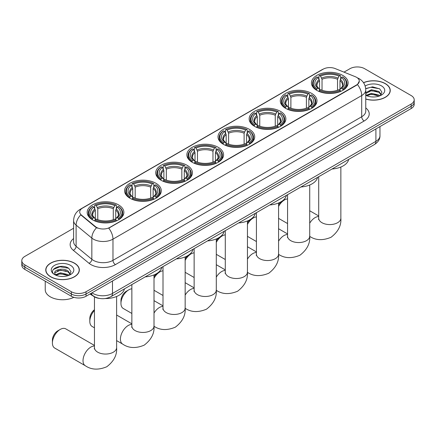 <?xml version="1.0" encoding="UTF-8"?>
<svg xmlns="http://www.w3.org/2000/svg" width="436" height="436" viewBox="0 0 436 436"><rect width="100%" height="100%" fill="white"/><g stroke="black" fill="none" stroke-linecap="round" stroke-linejoin="round"><path stroke-width="0.65" d="M218.196 147.314A18.35 10.595 0 0 0 198.2 145.014A18.35 10.595 0 0 0 186.87 154.802A18.35 10.595 0 0 0 192.243 162.296A18.35 10.595 0 0 0 212.245 164.59A18.35 10.595 0 0 0 223.57 154.802A18.35 10.595 0 0 0 218.196 147.314M311.615 93.375A18.35 10.595 0 0 0 291.619 91.08A18.35 10.595 0 0 0 280.293 100.869A18.35 10.595 0 0 0 285.667 108.357A18.35 10.595 0 0 0 305.663 110.651A18.35 10.595 0 0 0 316.994 100.869A18.35 10.595 0 0 0 311.615 93.375M280.479 111.354A18.35 10.595 0 0 0 260.477 109.055A18.35 10.595 0 0 0 249.152 118.843A18.35 10.595 0 0 0 254.526 126.336A18.35 10.595 0 0 0 274.522 128.631A18.35 10.595 0 0 0 285.853 118.843A18.35 10.595 0 0 0 280.479 111.354M249.338 129.334A18.35 10.595 0 0 0 229.341 127.034A18.35 10.595 0 0 0 218.011 136.822A18.35 10.595 0 0 0 223.385 144.316A18.35 10.595 0 0 0 243.381 146.61A18.35 10.595 0 0 0 254.711 136.822A18.35 10.595 0 0 0 249.338 129.334M187.055 165.288A18.35 10.595 0 0 0 167.059 162.993A18.35 10.595 0 0 0 155.728 172.781A18.35 10.595 0 0 0 161.107 180.27A18.35 10.595 0 0 0 181.104 182.57A18.35 10.595 0 0 0 192.429 172.781A18.35 10.595 0 0 0 187.055 165.288M155.914 183.267A18.35 10.595 0 0 0 135.918 180.973A18.35 10.595 0 0 0 124.592 190.761A18.35 10.595 0 0 0 129.966 198.249A18.35 10.595 0 0 0 149.962 200.549A18.35 10.595 0 0 0 161.287 190.761A18.35 10.595 0 0 0 155.914 183.267M118.51 204.865A18.35 10.595 0 0 0 98.509 202.571A18.35 10.595 0 0 0 87.184 212.354A18.35 10.595 0 0 0 92.557 219.848A18.35 10.595 0 0 0 112.553 222.142A18.35 10.595 0 0 0 123.884 212.354A18.35 10.595 0 0 0 118.51 204.865M342.756 75.395A18.35 10.595 0 0 0 322.76 73.101A18.35 10.595 0 0 0 311.435 82.889A18.35 10.595 0 0 0 316.808 90.377A18.35 10.595 0 0 0 336.805 92.677A18.35 10.595 0 0 0 348.13 82.889A18.35 10.595 0 0 0 342.756 75.395M356.566 77.319A9.347 5.396 0 0 0 355.318 76.714L335.159 68.566A9.347 5.396 0 0 0 323.185 69.171L82.459 208.152A9.347 5.396 0 0 0 79.717 211.967A9.347 5.396 0 0 0 81.412 215.062L95.528 226.704A9.347 5.396 0 0 0 109.79 227.423L356.566 84.949A9.347 5.396 0 0 0 359.302 81.134A9.347 5.396 0 0 0 356.566 77.319M99.779 298.469A10.388 5.995 180 0 1 93.211 296.022L90.426 293.728M365.76 99.081A16.791 9.696 0 0 0 390.247 90.465A16.791 9.696 0 0 0 385.331 83.608A16.791 9.696 0 0 0 363.504 82.655M74.414 263.115A16.791 9.696 0 0 0 56.119 261.011A16.791 9.696 0 0 0 45.753 269.966A16.791 9.696 0 0 0 50.669 276.822A16.791 9.696 0 0 0 68.97 278.926A16.791 9.696 0 0 0 79.336 269.966A16.791 9.696 0 0 0 74.414 263.115M359.302 81.134L357.471 84.573L356.566 85.227L108.738 228.175A12.115 6.998 60 0 1 112.973 239.157A13.848 7.995 180 0 1 93.391 239.157A13.848 7.995 180 0 1 91.838 238.089L76.109 225.118A13.848 7.995 180 0 1 73.608 220.534L73.608 241.735A13.848 7.995 0 0 0 76.109 246.318L91.838 259.289A13.848 7.995 0 0 0 93.391 260.357A13.848 7.995 0 0 0 112.973 260.357L361.706 116.755A13.848 7.995 0 0 0 365.76 111.098L365.76 89.898A13.848 7.995 180 0 1 361.706 95.549A12.115 6.998 -120 0 0 357.471 84.573M73.608 228.246L24.841 256.401A10.388 5.995 0 0 0 21.8 260.641L21.8 265.164A10.388 5.995 0 0 0 24.841 269.404L71.357 296.257L71.357 293.995A10.388 5.995 0 0 0 86.045 293.995L411.159 106.291A10.388 5.995 0 0 0 414.2 102.051A10.388 5.995 0 0 1 411.159 106.291L86.045 293.995A10.388 5.995 0 0 1 71.357 293.995L24.841 267.143L71.357 293.995L71.357 291.733A10.388 5.995 0 0 0 86.045 291.733L411.159 104.035A10.388 5.995 0 0 0 414.2 99.795A10.388 5.995 0 0 0 411.159 95.549L364.643 68.697A10.388 5.995 0 0 0 349.955 68.697L343.993 72.136M21.8 262.903A10.388 5.995 0 0 0 24.841 267.143A10.388 5.995 0 0 1 21.8 262.903M97.626 228.175L95.528 227.112L80.78 214.839A12.115 8.104 129.5 0 0 76.109 225.118L76.109 246.318A3.461 2.316 -50.5 0 1 73.275 250.291A17.309 9.995 180 0 1 73.608 238.563M21.8 260.641A10.388 5.995 0 0 0 24.841 264.881L71.357 291.733M71.357 296.257A10.388 5.995 0 0 0 86.045 296.257L411.159 108.553A10.388 5.995 0 0 0 414.2 104.313L414.2 99.795M365.76 98.967A16.617 9.592 0 0 0 390.073 90.465A16.617 9.592 0 0 0 385.206 83.679A16.617 9.592 0 0 0 363.57 82.753M371.581 96.89L374.192 96.966M366.393 95.233L371.434 93.309L378.988 95.081L379.903 95.811M366.856 95.718L371.434 94.209L379.151 96.089M365.76 94.111A7.826 4.518 0 0 0 366.927 95.778M365.76 92.623L371.434 89.723L378.988 91.489L381.238 94.596M365.76 93.522L371.434 90.617L378.988 92.388L381.059 94.825M365.837 95.266L366.24 95.511M365.76 95.233A11.287 6.518 0 0 0 381.44 95.07A11.287 6.518 0 0 0 381.44 85.854A11.287 6.518 0 0 0 365.161 86.045M380.17 95.702L381.941 92.23L379.702 88.862L372.573 86.84L365.695 88.573M366.469 95.582L365.76 94.748M365.711 88.781L370.818 87.271L379.549 88.759M368.327 91.315L370.818 90.862L377.053 91.397M368.327 94.901L370.818 94.454L377.053 94.988M50.794 276.751A16.617 9.592 0 0 0 68.904 278.833A16.617 9.592 0 0 0 79.161 269.966A16.617 9.592 0 0 0 74.294 263.186A16.617 9.592 0 0 0 56.184 261.104A16.617 9.592 0 0 0 45.927 269.966A16.617 9.592 0 0 0 50.794 276.751M45.235 281.176L45.235 289.755A17.309 9.995 0 0 0 50.303 296.823A17.309 9.995 0 0 0 73.853 297.319M60.669 276.391L63.275 276.473M55.481 274.735L60.517 272.816L68.076 274.582L68.992 275.318M55.944 275.22L60.517 273.715L68.239 275.596M55.557 275.089L54.751 273.192A7.826 4.518 0 0 0 56.01 275.28M70.321 274.097L68.076 270.99C63.378 267.486 53.715 269.65 54.751 273.192L54.718 272.843M54.767 273.301L54.985 272.718L60.517 270.124L68.076 271.89L70.147 274.331M69.259 275.203L71.024 271.732L68.79 268.363C60.871 262.674 46.799 270.173 54.925 274.773L55.328 275.018M70.523 265.361A11.287 6.518 0 0 0 54.56 265.361A11.287 6.518 0 0 0 54.56 274.576A11.287 6.518 0 0 0 70.523 274.576A11.287 6.518 0 0 0 70.523 265.361M53.274 269.497L59.901 266.778L68.637 268.26M57.416 270.816L59.901 270.364L66.136 270.903M57.416 274.408L59.901 273.955L66.136 274.489M278.582 204.816A7.619 4.398 -60 0 1 282.043 201.361L284.49 199.95A11.08 6.398 120 0 0 278.582 206.473M278.582 218.343A11.08 6.398 120 0 0 278.953 218.589L287.564 223.559M316.476 90.181L316.967 88.873A16.481 9.516 0 0 1 316.967 76.905L318.1 77.559A14.889 8.595 0 0 0 318.1 88.219L319.223 88.851L319.583 90.187M319.583 89.642L319.583 80.693L318.1 77.559M318.923 78.976L318.923 75.771L319.419 75.488A16.481 9.516 0 0 1 340.145 75.488L339.012 76.142A14.889 8.595 0 0 0 320.553 76.142L322.03 79.281L322.03 90.225M337.535 90.225L337.535 79.281L339.012 76.142M332.068 168.999A19.042 10.993 0 0 0 348.686 159.402M318.923 91.135A17.173 9.914 0 0 0 340.641 91.135L340.145 90.285A16.481 9.516 0 0 1 319.419 90.285L318.923 91.429M340.641 91.429L340.641 91.135M316.967 76.905L316.476 77.183A17.173 9.914 0 0 0 312.612 83.45A17.173 9.914 0 0 0 316.476 89.723M340.145 75.488L340.641 75.771L340.641 78.976M319.419 90.285L320.553 89.631A14.889 8.595 0 0 0 339.012 89.631L340.145 90.285M318.1 88.219L316.967 88.873M320.553 76.142L319.419 75.488M319.223 79.488A13.32 7.69 0 0 0 319.223 88.851L319.283 88.895C317.392 87.064 316.623 85.821 316.972 85.167A12.808 7.396 0 0 1 319.583 80.693M343.088 89.723A17.173 9.914 0 0 0 346.952 83.45A17.173 9.914 0 0 0 343.088 77.183L342.592 76.905A16.481 9.516 0 0 1 342.592 88.873L343.088 90.181M342.592 88.873L341.459 88.219A14.889 8.595 0 0 0 341.459 77.559L342.592 76.905M341.459 77.559L339.982 80.693L339.982 89.642L340.342 88.851L341.459 88.219M339.982 80.693A12.808 7.396 0 0 1 342.592 85.167C342.941 85.827 342.167 87.069 340.282 88.895L340.342 88.851A13.32 7.69 0 0 0 340.342 79.488M339.982 90.187L339.982 89.642M287.564 198.898A11.08 6.398 120 0 0 284.49 199.95L282.043 201.361M247.441 222.796A7.619 4.398 -60 0 1 250.902 219.341L253.349 217.929A11.08 6.398 120 0 0 247.441 224.447M247.441 236.323A11.08 6.398 120 0 0 247.812 236.568L256.423 241.539M285.335 108.161L285.831 106.847A16.481 9.516 0 0 1 285.831 94.885L286.964 95.539A14.889 8.595 0 0 0 286.964 106.193L288.082 106.831L288.441 108.166M288.441 107.621L288.441 98.672L286.964 95.539M287.787 96.956L287.787 93.751L288.278 93.468A16.481 9.516 0 0 1 309.004 93.468L307.87 94.121A14.889 8.595 0 0 0 289.411 94.121L290.888 97.261L290.888 108.204M306.394 108.204L306.394 97.261L307.87 94.121M300.933 186.973A19.042 10.993 0 0 0 317.544 177.381M287.787 109.114A17.173 9.914 0 0 0 309.5 109.114L309.004 108.264A16.481 9.516 0 0 1 288.278 108.264L287.787 109.409M309.5 109.409L309.5 109.114M285.831 94.885L285.335 95.162A17.173 9.914 0 0 0 281.471 101.43A17.173 9.914 0 0 0 285.335 107.697M309.004 93.468L309.5 93.751L309.5 96.956M288.278 108.264L289.411 107.61A14.889 8.595 0 0 0 307.87 107.61L309.004 108.264M286.964 106.193L285.831 106.847M289.411 94.121L288.278 93.468M288.082 97.462A13.32 7.69 0 0 0 288.082 106.831L288.142 106.875C286.25 105.043 285.482 103.801 285.831 103.147A12.808 7.396 0 0 1 288.441 98.672M311.947 107.697A17.173 9.914 0 0 0 315.817 101.43A17.173 9.914 0 0 0 311.947 95.162L311.457 94.885A16.481 9.516 0 0 1 311.457 106.847L311.947 108.161M311.457 106.847L310.323 106.193A14.889 8.595 0 0 0 310.323 95.539L311.457 94.885M310.323 95.539L308.841 98.672L308.841 107.621L309.2 106.831L310.323 106.193M308.841 98.672A12.808 7.396 0 0 1 311.451 103.147C311.8 103.806 311.032 105.049 309.14 106.875L309.2 106.831A13.32 7.69 0 0 0 309.2 97.462M308.841 108.166L308.841 107.621M256.423 216.877A11.08 6.398 120 0 0 253.349 217.929L250.902 219.341M216.3 240.776A7.619 4.398 -60 0 1 219.76 237.32L222.213 235.909A11.08 6.398 120 0 0 216.3 242.427M216.3 254.302A11.08 6.398 120 0 0 216.67 254.548L225.281 259.518M254.199 126.14L254.689 124.827A16.481 9.516 0 0 1 254.689 112.859L255.823 113.513A14.889 8.595 0 0 0 255.823 124.173L256.94 124.81L257.3 126.146M257.3 125.601L257.3 116.652L255.823 113.513M256.646 114.935L256.646 111.73L257.136 111.447A16.481 9.516 0 0 1 277.868 111.447L276.735 112.101A14.889 8.595 0 0 0 258.27 112.101L259.752 115.24L259.752 126.184M275.252 126.184L275.252 115.24L276.735 112.101M269.791 204.953A19.042 10.993 0 0 0 286.403 195.361M256.646 127.094A17.173 9.914 0 0 0 278.359 127.094L277.868 126.244A16.481 9.516 0 0 1 257.136 126.244L256.646 127.383M278.359 127.383L278.359 127.094M254.689 112.859L254.199 113.142A17.173 9.914 0 0 0 250.329 119.41A17.173 9.914 0 0 0 254.199 125.677M277.868 111.447L278.359 111.73L278.359 114.935M257.136 126.244L258.27 125.59A14.889 8.595 0 0 0 276.735 125.59L277.868 126.244M255.823 124.173L254.689 124.827M258.27 112.101L257.136 111.447M256.94 115.442A13.32 7.69 0 0 0 256.94 124.81L257.006 124.854C255.109 123.023 254.341 121.78 254.689 121.126A12.808 7.396 0 0 1 257.3 116.652M280.806 125.677A17.173 9.914 0 0 0 284.675 119.41A17.173 9.914 0 0 0 280.806 113.142L280.315 112.859A16.481 9.516 0 0 1 280.315 124.827L280.806 126.14M280.315 124.827L279.182 124.173A14.889 8.595 0 0 0 279.182 113.513L280.315 112.859M279.182 113.513L277.699 116.652L277.699 125.601L278.064 124.81L279.182 124.173M277.699 116.652A12.808 7.396 0 0 1 280.31 121.126C280.659 121.786 279.89 123.028 277.999 124.854L278.064 124.81A13.32 7.69 0 0 0 278.064 115.442M277.699 126.146L277.699 125.601M225.281 234.857A11.08 6.398 120 0 0 222.213 235.909L219.76 237.32M185.158 258.755A7.619 4.398 -60 0 1 188.625 255.3L191.072 253.883A11.08 6.398 120 0 0 185.158 260.406M185.158 272.282A11.08 6.398 120 0 0 185.529 272.527L194.14 277.498M223.058 144.12L223.548 142.806A16.481 9.516 0 0 1 223.548 130.838L224.682 131.492A14.889 8.595 0 0 0 224.682 142.152L225.799 142.79L226.164 144.125M226.164 143.58L226.164 134.631L224.682 131.492M225.505 132.909L225.505 129.705L225.995 129.427A16.481 9.516 0 0 1 246.727 129.427L245.593 130.081A14.889 8.595 0 0 0 227.129 130.081L228.611 133.214L228.611 144.163M244.111 144.163L244.111 133.214L245.593 130.081M238.65 222.932A19.042 10.993 0 0 0 255.267 213.34M225.505 145.068A17.173 9.914 0 0 0 247.217 145.068L246.727 144.223A16.481 9.516 0 0 1 225.995 144.223L225.505 145.362M247.217 145.362L247.217 145.068M223.548 130.838L223.058 131.122A17.173 9.914 0 0 0 219.188 137.389A17.173 9.914 0 0 0 223.058 143.657M246.727 129.427L247.217 129.705L247.217 132.909M225.995 144.223L227.129 143.564A14.889 8.595 0 0 0 245.593 143.564L246.727 144.223M224.682 142.152L223.548 142.806M227.129 130.081L225.995 129.427M225.799 133.421A13.32 7.69 0 0 0 225.799 142.79L225.864 142.828C223.973 141.002 223.199 139.76 223.554 139.106A12.808 7.396 0 0 1 226.164 134.631M249.665 143.657A17.173 9.914 0 0 0 253.534 137.389A17.173 9.914 0 0 0 249.665 131.122L249.174 130.838A16.481 9.516 0 0 1 249.174 142.806L249.665 144.12M249.174 142.806L248.04 142.152A14.889 8.595 0 0 0 248.04 131.492L249.174 130.838M248.04 131.492L246.558 134.631L246.558 143.58L246.923 142.79L248.04 142.152M246.558 134.631A12.808 7.396 0 0 1 249.169 139.106C249.517 139.765 248.749 141.002 246.858 142.828L246.923 142.79A13.32 7.69 0 0 0 246.923 133.421M246.558 144.125L246.558 143.58M194.14 252.836A11.08 6.398 120 0 0 191.072 253.883L188.625 255.3M154.017 276.735A7.619 4.398 -60 0 1 157.483 273.279L159.93 271.862A11.08 6.398 120 0 0 154.017 278.386M154.017 290.256A11.08 6.398 120 0 0 154.393 290.501L163.004 295.477M191.916 162.099L192.407 160.786A16.481 9.516 0 0 1 192.407 148.818L193.54 149.472A14.889 8.595 0 0 0 193.54 160.132L194.658 160.77L195.023 162.105M195.023 161.56L195.023 152.611L193.54 149.472M194.363 150.889L194.363 147.684L194.854 147.406A16.481 9.516 0 0 1 215.586 147.406L214.452 148.06A14.889 8.595 0 0 0 195.987 148.06L197.47 151.194L197.47 162.143M212.97 162.143L212.97 151.194L214.452 148.06M207.509 240.912A19.042 10.993 0 0 0 224.126 231.32M194.363 163.048A17.173 9.914 0 0 0 216.076 163.048L215.586 162.197A16.481 9.516 0 0 1 194.854 162.197L194.363 163.342M216.076 163.342L216.076 163.048M192.407 148.818L191.916 149.101A17.173 9.914 0 0 0 188.047 155.369A17.173 9.914 0 0 0 191.916 161.636M215.586 147.406L216.076 147.684L216.076 150.889M194.854 162.197L195.987 161.543A14.889 8.595 0 0 0 214.452 161.543L215.586 162.197M193.54 160.132L192.407 160.786M195.987 148.06L194.854 147.406M194.658 151.401A13.32 7.69 0 0 0 194.658 160.77L194.723 160.808C192.832 158.982 192.058 157.739 192.412 157.085A12.808 7.396 0 0 1 195.023 152.611M218.523 161.636A17.173 9.914 0 0 0 222.393 155.369A17.173 9.914 0 0 0 218.523 149.101L218.033 148.818A16.481 9.516 0 0 1 218.033 160.786L218.523 162.099M218.033 160.786L216.899 160.132A14.889 8.595 0 0 0 216.899 149.472L218.033 148.818M216.899 149.472L215.422 152.611L215.422 161.56L215.782 160.77L216.899 160.132M215.422 152.611A12.808 7.396 0 0 1 218.033 157.085C218.382 157.739 217.608 158.982 215.716 160.808L215.782 160.77A13.32 7.69 0 0 0 215.782 151.401M215.422 162.105L215.422 161.56M163.004 270.816A11.08 6.398 120 0 0 159.93 271.862L157.483 273.279M120.957 303.412L120.957 300.584A7.619 4.398 -60 0 1 126.342 291.253L128.789 289.842A11.08 6.398 120 0 0 120.957 303.412A11.08 6.398 120 0 0 123.252 308.481L131.863 313.457M160.775 180.079L161.266 178.765A16.481 9.516 0 0 1 161.266 166.797L162.399 167.451A14.889 8.595 0 0 0 162.399 178.111L163.522 178.749L163.882 180.084M163.882 179.539L163.882 170.585L162.399 167.451M163.222 168.868L163.222 165.664L163.718 165.386A16.481 9.516 0 0 1 184.444 165.386L183.311 166.04A14.889 8.595 0 0 0 164.852 166.04L166.329 169.173L166.329 180.117M181.834 180.117L181.834 169.173L183.311 166.04M176.367 258.891A19.042 10.993 0 0 0 192.985 249.299M163.222 181.027A17.173 9.914 0 0 0 184.935 181.027L184.444 180.177A16.481 9.516 0 0 1 163.718 180.177L163.222 181.322M184.935 181.322L184.935 181.027M161.266 166.797L160.775 167.081A17.173 9.914 0 0 0 156.905 173.348A17.173 9.914 0 0 0 160.775 179.616M184.444 165.386L184.935 165.664L184.935 168.868M163.718 180.177L164.852 179.523A14.889 8.595 0 0 0 183.311 179.523L184.444 180.177M162.399 178.111L161.266 178.765M164.852 166.04L163.718 165.386M163.522 169.381A13.32 7.69 0 0 0 163.522 178.749L163.582 178.787C161.691 176.956 160.922 175.719 161.271 175.065A12.808 7.396 0 0 1 163.882 170.585M187.387 179.616A17.173 9.914 0 0 0 191.251 173.348A17.173 9.914 0 0 0 187.387 167.081L186.891 166.797A16.481 9.516 0 0 1 186.891 178.765L187.387 180.079M186.891 178.765L185.758 178.111A14.889 8.595 0 0 0 185.758 167.451L186.891 166.797M185.758 167.451L184.281 170.585L184.281 179.539L184.641 178.749L185.758 178.111M184.281 170.585A12.808 7.396 0 0 1 186.891 175.065C187.24 175.719 186.466 176.962 184.581 178.787L184.641 178.749A13.32 7.69 0 0 0 184.641 169.381M184.281 180.084L184.281 179.539M131.863 288.796A11.08 6.398 120 0 0 128.789 289.842L126.342 291.253M94.454 310.454A11.08 6.398 120 0 0 89.816 321.392L89.816 318.563A7.619 4.398 -60 0 1 94.454 309.724M89.816 321.392A11.08 6.398 120 0 0 92.11 326.46L94.454 327.812M129.634 198.053L130.13 196.745A16.481 9.516 0 0 1 130.13 184.777L131.263 185.431A14.889 8.595 0 0 0 131.263 196.091L132.381 196.723L132.74 198.058M132.74 197.513L132.74 188.565L131.263 185.431M132.081 186.848L132.081 183.643L132.577 183.36A16.481 9.516 0 0 1 153.303 183.36L152.169 184.014A14.889 8.595 0 0 0 133.71 184.014L135.187 187.153L135.187 198.097M150.693 198.097L150.693 187.153L152.169 184.014M145.232 276.871A19.042 10.993 0 0 0 161.843 267.273M132.081 199.007A17.173 9.914 0 0 0 153.799 199.007L153.303 198.157A16.481 9.516 0 0 1 132.577 198.157L132.081 199.301M153.799 199.301L153.799 199.007M130.13 184.777L129.634 185.055A17.173 9.914 0 0 0 125.77 191.322A17.173 9.914 0 0 0 129.634 197.595M153.303 183.36L153.799 183.643L153.799 186.848M132.577 198.157L133.71 197.503A14.889 8.595 0 0 0 152.169 197.503L153.303 198.157M131.263 196.091L130.13 196.745M133.71 184.014L132.577 183.36M132.381 187.36A13.32 7.69 0 0 0 132.381 196.723L132.44 196.767C130.549 194.936 129.781 193.693 130.13 193.039A12.808 7.396 0 0 1 132.74 188.565M156.246 197.595A17.173 9.914 0 0 0 160.11 191.322A17.173 9.914 0 0 0 156.246 185.055L155.756 184.777A16.481 9.516 0 0 1 155.756 196.745L156.246 198.053M155.756 196.745L154.622 196.091A14.889 8.595 0 0 0 154.622 185.431L155.756 184.777M154.622 185.431L153.14 188.565L153.14 197.513L153.499 196.723L154.622 196.091M153.14 188.565A12.808 7.396 0 0 1 155.75 193.039C156.099 193.698 155.33 194.941 153.439 196.767L153.499 196.723A13.32 7.69 0 0 0 153.499 187.36M153.14 198.058L153.14 197.513M52.407 342.985L52.407 340.162A7.619 4.398 -60 0 1 57.792 330.831L60.244 329.42A11.08 6.398 120 0 0 52.407 342.985A11.08 6.398 120 0 0 54.702 348.059L85.303 365.728A11.08 6.398 -60 0 1 83.608 356.85A11.08 6.398 -60 0 1 90.846 347.083A11.08 6.398 -60 0 1 94.454 346.021M92.23 219.651L92.721 218.338A16.481 9.516 0 0 1 92.721 206.375L93.854 207.029A14.889 8.595 0 0 0 93.854 217.684L94.972 218.322L95.331 219.657M95.331 219.112L95.331 210.163L93.854 207.029M94.677 208.446L94.677 205.242L95.168 204.958A16.481 9.516 0 0 1 115.9 204.958L114.766 205.612A14.889 8.595 0 0 0 96.302 205.612L97.784 208.751L97.784 219.695M113.284 219.695L113.284 208.751L114.766 205.612M90.045 293.946A19.042 10.993 0 0 0 92.067 295.325A19.042 10.993 0 0 0 92.939 295.799M105.12 298.54A19.042 10.993 0 0 0 124.434 288.872M94.677 220.605A17.173 9.914 0 0 0 116.39 220.605L115.9 219.755A16.481 9.516 0 0 1 95.168 219.755L94.677 220.899M116.39 220.899L116.39 220.605M92.721 206.375L92.23 206.653A17.173 9.914 0 0 0 88.361 212.921A17.173 9.914 0 0 0 92.23 219.188M115.9 204.958L116.39 205.242L116.39 208.446M95.168 219.755L96.302 219.101A14.889 8.595 0 0 0 114.766 219.101L115.9 219.755M93.854 217.684L92.721 218.338M96.302 205.612L95.168 204.958M94.972 208.953A13.32 7.69 0 0 0 94.972 218.322L95.037 218.365C93.141 216.534 92.372 215.291 92.721 214.637A12.808 7.396 0 0 1 95.331 210.163M118.837 219.188A17.173 9.914 0 0 0 122.707 212.921A17.173 9.914 0 0 0 118.837 206.653L118.347 206.375A16.481 9.516 0 0 1 118.347 218.338L118.837 219.651M118.347 218.338L117.213 217.684A14.889 8.595 0 0 0 117.213 207.029L118.347 206.375M117.213 207.029L115.731 210.163L115.731 219.112L116.096 218.322L117.213 217.684M115.731 210.163A12.808 7.396 0 0 1 118.341 214.637C118.69 215.297 117.922 216.539 116.031 218.365L116.096 218.322A13.32 7.69 0 0 0 116.096 208.953M115.731 219.657L115.731 219.112M94.454 345.421L65.782 328.869A11.08 6.398 120 0 0 60.244 329.42L57.792 330.831M81.412 215.062L81.412 215.477M95.528 226.704L95.528 227.112M109.79 227.423L109.79 227.701M356.566 84.949L356.566 85.227M115.426 264.598A3.461 2 60 0 1 112.973 260.357L112.973 239.157L361.706 95.549L361.706 116.755A3.461 2 60 0 0 364.153 120.995L115.426 264.598A17.309 9.995 180 0 1 90.944 264.598A17.309 9.995 180 0 1 89.004 263.262L73.275 250.291M357.449 77.842A12.115 5.673 112 0 0 357.286 77.782L359.193 78.698C363.341 81.183 365.526 84.916 365.76 89.898M81.428 208.86A12.115 6.998 -120 0 0 80.169 209.329C76.028 211.82 73.842 215.553 73.608 220.534M80.169 209.329L322.166 69.618A12.115 6.998 60 0 1 323.087 69.226M96.558 227.756A12.115 8.104 129.5 0 0 91.838 238.089L91.838 259.289A3.461 2.316 -50.5 0 1 89.004 263.262M365.76 107.932A17.309 9.995 180 0 1 364.153 120.995M86.045 291.733L86.045 296.257M411.159 104.035L411.159 108.553M24.841 264.881L24.841 269.404M91.969 292.839A13.848 7.995 0 0 0 92.901 293.433A13.848 7.995 0 0 0 112.488 293.433L375.903 141.346A13.848 7.995 0 0 0 379.963 135.694C380.061 139.128 378.23 142.071 374.47 144.518L111.049 296.6A6.927 4 60 0 0 112.488 293.433L112.488 280.991M375.903 128.909L375.903 141.346A6.927 4 60 0 1 374.47 144.518M91.407 293.161A6.927 4.633 129.5 0 0 92.617 295.412L90.514 293.679M340.859 167.026L340.859 218.18A11.08 6.398 180 0 1 337.617 222.703A11.08 6.398 180 0 1 321.948 222.703A11.08 6.398 180 0 1 318.705 218.18L318.558 219.488M309.718 223.183A11.08 6.398 -60 0 1 315.092 217.619A11.08 6.398 -60 0 1 318.705 216.55M337.535 79.281A12.808 7.396 0 0 0 322.03 79.281M337.895 78.071A13.32 7.69 0 0 0 321.67 78.071M309.718 185L309.718 236.159A11.08 6.398 180 0 1 306.475 240.683A11.08 6.398 180 0 1 290.807 240.683A11.08 6.398 180 0 1 287.564 236.159L287.417 237.467M278.582 241.157A11.08 6.398 -60 0 1 283.95 235.593A11.08 6.398 -60 0 1 287.564 234.53M306.394 97.261A12.808 7.396 0 0 0 290.888 97.261M306.753 96.051A13.32 7.69 0 0 0 290.529 96.051M278.582 202.98L278.582 254.139A11.08 6.398 180 0 1 275.334 258.662A11.08 6.398 180 0 1 259.665 258.662A11.08 6.398 180 0 1 256.423 254.139L256.275 255.447M247.441 259.137A11.08 6.398 -60 0 1 252.815 253.572A11.08 6.398 -60 0 1 256.423 252.509M275.252 115.24A12.808 7.396 0 0 0 259.752 115.24M275.612 114.03A13.32 7.69 0 0 0 259.387 114.03M247.441 220.959L247.441 272.119A11.08 6.398 180 0 1 244.193 276.642A11.08 6.398 180 0 1 228.529 276.642A11.08 6.398 180 0 1 225.281 272.119L225.14 273.427M216.3 277.116A11.08 6.398 -60 0 1 221.673 271.552A11.08 6.398 -60 0 1 225.281 270.484M244.111 133.214A12.808 7.396 0 0 0 228.611 133.214M244.476 132.01A13.32 7.69 0 0 0 228.246 132.01M216.3 238.939L216.3 290.098A11.08 6.398 180 0 1 213.057 294.622A11.08 6.398 180 0 1 197.388 294.622A11.08 6.398 180 0 1 194.14 290.098L193.998 291.401M185.158 295.096A11.08 6.398 -60 0 1 190.532 289.531A11.08 6.398 -60 0 1 194.14 288.463M212.97 151.194A12.808 7.396 0 0 0 197.47 151.194M213.335 149.989A13.32 7.69 0 0 0 197.11 149.989M185.158 256.918L185.158 308.078A11.08 6.398 180 0 1 181.916 312.596A11.08 6.398 180 0 1 166.247 312.596A11.08 6.398 180 0 1 163.004 308.078L162.857 309.38M154.017 313.075A11.08 6.398 -60 0 1 159.391 307.511A11.08 6.398 -60 0 1 163.004 306.443M181.834 169.173A12.808 7.396 0 0 0 166.329 169.173M182.194 167.964A13.32 7.69 0 0 0 165.969 167.964M154.017 274.898L154.017 326.052A11.08 6.398 180 0 1 150.774 330.575A11.08 6.398 180 0 1 135.106 330.575A11.08 6.398 180 0 1 131.863 326.052L131.716 327.36M154.017 326.052C154.589 333.338 151.308 339.709 144.18 345.159C135.896 348.609 128.74 348.266 122.712 344.129A11.08 6.398 -60 0 1 121.012 335.251A11.08 6.398 -60 0 1 128.249 325.49A11.08 6.398 -60 0 1 131.863 324.422M150.693 187.153A12.808 7.396 0 0 0 135.187 187.153M151.052 185.943A13.32 7.69 0 0 0 134.828 185.943M116.614 296.491L116.614 347.65A11.08 6.398 180 0 1 113.365 352.174A11.08 6.398 180 0 1 97.697 352.174A11.08 6.398 180 0 1 94.454 347.65L94.307 348.958M113.284 208.751A12.808 7.396 0 0 0 97.784 208.751M113.643 207.541A13.32 7.69 0 0 0 97.419 207.541M322.166 69.618L324.389 68.583M111.049 296.6C105.479 299.401 99.909 299.401 94.334 296.6L92.617 295.412M379.963 135.694L379.963 126.565M390.073 91.854L390.073 90.465M79.161 271.356L79.161 269.966M45.927 271.356L45.927 269.966M340.859 218.18C341.432 225.466 338.151 231.838 331.017 237.288C322.733 240.737 315.582 240.394 309.555 236.258M312.612 86.622L312.612 83.45M346.952 86.622L346.952 83.45M318.705 215.956L309.718 210.768M318.705 176.716L318.705 218.18M309.718 236.159C310.29 243.446 307.015 249.817 299.881 255.267C291.597 258.717 284.441 258.374 278.413 254.237M281.471 104.602L281.471 101.43M315.817 104.602L315.817 101.43M287.564 233.93L278.582 228.747M287.564 194.69L287.564 236.159M278.582 254.139C279.154 261.426 275.874 267.791 268.74 273.241C260.456 276.697 253.3 276.353 247.272 272.217M250.329 122.576L250.329 119.41M284.675 122.576L284.675 119.41M256.423 251.91L247.441 246.727M256.423 212.67L256.423 254.139M247.441 272.119C248.013 279.405 244.732 285.771 237.598 291.221C229.314 294.676 222.158 294.333 216.131 290.191M219.188 140.555L219.188 137.389M253.534 140.555L253.534 137.389M225.281 269.889L216.3 264.701M225.281 230.649L225.281 272.119M216.3 290.098C216.872 297.385 213.591 303.75 206.457 309.2C198.173 312.656 191.017 312.312 184.995 308.17M188.047 158.535L188.047 155.369M222.393 158.535L222.393 155.369M194.14 287.869L185.158 282.681M194.14 248.629L194.14 290.098M185.158 308.078C185.731 315.364 182.45 321.73 175.316 327.18C167.032 330.635 159.881 330.292 153.854 326.15M156.905 176.515L156.905 173.348M191.251 176.515L191.251 173.348M163.004 305.849L154.017 300.66M163.004 266.609L163.004 308.078M122.712 344.129L116.614 340.609M125.77 194.494L125.77 191.322M160.11 194.494L160.11 191.322M131.863 323.828L116.614 315.021M131.863 284.588L131.863 326.052M116.614 347.65C117.186 354.937 113.905 361.308 106.771 366.752C98.487 370.208 91.331 369.864 85.303 365.728M88.361 216.087L88.361 212.921M122.707 216.087L122.707 212.921M94.454 296.867L94.454 347.65"/></g></svg>
